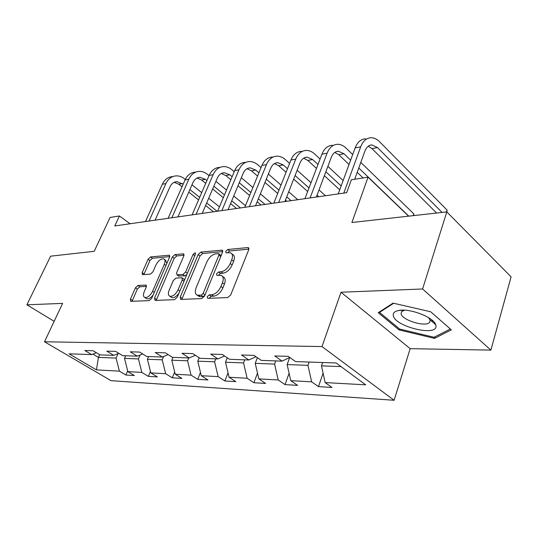 <?xml version="1.0" encoding="UTF-8"?>
<svg xmlns="http://www.w3.org/2000/svg" width="538" height="538" viewBox="0 0 538 538"><rect width="100%" height="100%" fill="white"/><g stroke="black" fill="none" stroke-linecap="round" stroke-linejoin="round"><path stroke-width="0.81" d="M207.217 296.667L207.789 298.361L227.749 297.581L230.701 294.945L248.691 249.847L248.274 247.641L247.736 247.581L227.742 249.504L225.772 251.3L226.034 252.82L230.499 252.799C232.638 253.815 233.041 256.169 231.723 259.847L230.237 263.506C227.944 268.294 224.897 271.051 221.105 271.777L218.569 271.959L216.592 273.755L216.861 275.335L221.179 275.389C223.404 276.458 223.828 278.906 222.45 282.746L220.936 286.485C218.603 291.361 215.536 294.118 211.743 294.763L209.215 294.871L207.217 296.667M222.51 276.377L223.115 276.828C225.341 277.89 225.772 280.345 224.4 284.185L222.893 287.917C220.567 292.786 217.507 295.537 213.707 296.176L211.178 296.277L209.1 298.314M231.838 253.828L232.396 254.259C234.541 255.281 234.951 257.628 233.633 261.307L232.16 264.965C229.874 269.74 226.828 272.49 223.035 273.217L220.499 273.391L218.482 275.288M433.023 320.971L431.395 320.978M137.943 285.496L135.441 287.817L130.418 299.162L130.62 301.32L149.147 300.655L151.736 298.267L169.517 257.245L169.288 255.207L150.573 256.929L148.098 259.249L142.173 272.618L142.368 274.669L150.425 274.145L152.953 271.791L155.906 265.052C158.253 260.668 160.849 258.596 163.7 258.845C165.233 259.605 165.435 261.434 164.298 264.34L152.604 291.266C150.263 295.678 147.681 297.756 144.85 297.501C143.236 296.687 143.027 294.75 144.238 291.69L146.202 287.205L145.986 285.079L137.943 285.496L139.826 286.781L137.331 289.094L132.052 301.32M422.592 288.98L341.011 292.242L410.171 348.671L490.885 350.103L422.592 288.98L446.802 211.898L351.899 222.503L368.053 177.17L351.381 179.773L346.674 192.698L114.789 225.953L119.429 215.98L110.088 217.439L94.204 251.307L50.619 256.175L26.9 304.811L54.163 321.314M341.011 292.242L322 346.566L44.499 341.785L62.63 303.378L26.9 304.811M180.25 297.07L180.573 299.357L180.95 299.41L201.73 298.597L204.561 296.048L222.517 252.295L222.16 250.143L200.835 252.093L198.139 254.575L180.25 297.07L182.194 298.422L181.938 299.37M174.561 299.659L155.126 300.419L154.527 298.146L172.321 256.982L174.904 254.588L183.559 253.842L183.821 255.913L176.666 272.658L176.941 274.81L182.933 274.461L185.61 272.006L193.068 254.387L195.24 252.692L195.442 254.158L177.271 297.191L174.561 299.659M446.802 211.898L511.1 276.848L490.885 350.103M322 346.566L394.112 400.272L111.003 380.662L44.499 341.785M127.674 370.85L125.885 375.02L134.372 375.531L127.869 371.624L141.83 372.397L148.374 376.371L157.392 376.916L150.822 372.895L165.664 373.722L172.274 377.81L181.871 378.389L175.24 374.253L191.051 375.134L197.728 379.344L207.957 379.962L201.266 375.699L218.152 376.634L224.877 380.985L235.812 381.644L229.067 377.246L247.137 378.248L253.916 382.733L265.624 383.439L258.832 378.893L278.213 379.969L285.032 384.609L297.601 385.363L290.776 380.669L311.623 381.825L318.462 386.62L331.986 387.434L325.147 382.579L365.705 384.831L336.115 362.968L295.591 361.583L288.227 356.351L274.75 355.961L282.107 361.119L289.807 357.467M125.885 375.02L119.409 371.153L96.443 369.875L69.066 353.822L91.662 354.596L84.809 350.507L93.114 350.742L100.001 354.885L113.76 355.356L106.813 351.139L115.65 351.395L122.63 355.658L137.277 356.163L130.25 351.812L139.678 352.081L146.739 356.486L162.375 357.017L155.267 352.531L165.341 352.82L172.476 357.366L189.201 357.938L182.019 353.298L192.812 353.607L200.022 358.308L217.951 358.92L210.701 354.125L222.295 354.455L229.565 359.317L248.838 359.983L241.528 355.006L254.01 355.369L261.334 360.406L282.107 361.119M140.129 354.999L138.448 358.927L124.52 358.402L125.67 355.759M124.52 358.402L127.869 371.624M138.448 358.927L141.83 372.397M113.76 355.356L118.831 353.338M163.626 356.499L162.234 359.828L147.425 359.27L148.575 356.546M147.425 359.27L150.822 372.895M162.234 359.828L165.664 373.722M137.277 356.163L142.691 353.957M188.737 357.925L187.574 360.79L171.79 360.191L172.947 357.38M171.79 360.191L175.24 374.253M187.574 360.79L191.051 375.134M162.375 357.017L168.152 354.609M215.792 358.846L214.622 361.812L197.762 361.173L199.147 357.736M197.762 361.173L201.266 375.699M214.622 361.812L218.152 376.634M189.201 357.938L195.388 355.288M244.729 359.841L243.559 362.908L225.516 362.229L227.251 357.77M225.516 362.229L229.067 377.246M243.559 362.908L247.137 378.248M217.951 358.92L224.588 355.988M275.765 360.904L274.595 364.085L255.234 363.352L257.372 357.683M255.234 363.352L258.832 378.893M274.595 364.085L278.213 379.969M248.838 359.983L255.974 356.721M309.128 362.047L307.958 365.349L287.137 364.562L289.686 357.528M287.137 364.562L290.776 380.669M307.958 365.349L311.623 381.825M341.031 366.6L321.468 365.86L322.632 362.504M321.468 365.86L325.147 382.579M410.171 348.671L394.112 400.272M130.115 223.754L119.429 215.98M408.584 216.168L368.053 177.17M99.651 354.67L98.427 357.414L116.08 358.079L118.01 353.661M92.906 354.112L98.427 357.414L96.443 369.875M116.08 358.079L119.409 371.153M91.662 354.596L96.436 352.74M323.089 373.224L318.462 386.62M289.108 373.285L285.032 384.609M257.5 373.137L253.916 382.733M228.025 372.847L224.877 380.985M200.479 372.444L197.728 379.344M174.675 371.96L172.274 377.81M150.452 371.422L148.374 376.371M393.063 303.129L378.227 312.712L399.008 329.888L434.509 338.389L451.321 329.861L430.703 311.778L393.063 303.129M58.434 312.269L57.882 313.446M434.986 336.808L434.509 338.389M399.357 328.805L399.008 329.888M248.886 249.148L229.639 250.964L227.675 252.739M222.719 251.616L202.712 253.499L200.022 255.974L182.194 298.422M201.172 295.221L203.142 293.439L218.899 255.146L218.65 253.633L215.711 253.842C212.066 254.615 209.121 257.305 206.881 261.919L196.128 287.796C194.702 291.63 195.092 294.084 197.285 295.154L201.172 295.221L203.135 296.613L204.877 295.281M220.93 256.155L220.546 255.073L218.932 253.849M198.018 295.678L200.533 296.72L198.576 295.335M203.135 296.613L200.533 296.72M184.03 255.261L176.76 255.947L174.184 258.334L156.188 300.379M178.508 275.927L184.837 275.826L186.868 274.461M169.127 290.305C167.923 293.439 168.186 295.429 169.907 296.283C172.94 296.579 175.657 294.434 178.051 289.847L182.234 279.975L181.938 277.783L181.541 277.736L175.946 278.106L173.297 280.547L169.127 290.305M170.95 297.003L171.844 297.615C174.191 298.045 176.592 296.512 179.033 293.022M184.413 280.271L183.848 279.148L182.281 278.032M146.457 286.398L139.826 286.781M145.98 298.26L146.766 298.792C148.757 299.195 150.902 297.904 153.189 294.911M166.841 263.432L165.556 260.184L164.514 259.43M169.732 256.606L152.415 258.24L149.941 260.553L143.807 274.629M446.493 211.932L447.078 210.076L379.593 141.743C376.95 139.107 374.145 137.768 371.173 137.728C366.499 137.916 362.995 140.969 360.668 146.874L343.789 193.115M365.638 138.811C360.964 139.006 357.461 142.039 355.127 147.916L338.227 193.909M354.71 179.248L364.919 151.07C366.472 147.096 368.819 145.052 371.966 144.937L377.508 147.58L442.095 212.423M368.214 146.242L371.973 148.596L436.614 213.035M446.896 211.999L447.078 210.076M393.312 315.618C394.858 326.734 438.161 337.111 435.941 325.611L435.706 324.67C433.803 317.299 409.586 308.012 398.712 310.473C394.61 311.294 392.814 313.008 393.312 315.618M404.589 310.191L401.597 311.616L401.066 313.674C401.745 320.117 425.773 327.481 429.627 322.376L430.212 320.466L428.551 317.635M432.942 320.89L431.308 320.904M450.319 328.987L434.072 337.272L399.653 329.054L379.525 312.39L393.668 303.271M379.741 311.737L379.525 312.39M352.693 154.527L346.075 148.105C343.432 145.576 340.621 144.305 337.642 144.285C332.955 144.507 329.438 147.473 327.091 153.202L310.09 197.944M332.477 145.294C327.79 145.516 324.273 148.475 321.926 154.171L304.911 198.69M316.324 197.049L331.341 157.224C332.908 153.377 335.268 151.386 338.429 151.252L343.977 153.76L350.628 160.163M334.831 152.415L338.812 154.715L349.034 164.493M357.219 172.321L363.096 177.944M358.779 168.011L408.786 216.148M413.224 215.651L413.816 213.855L360.81 162.409M413.702 215.597L413.816 213.855M320.07 159.019L314.75 154.056C312.114 151.629 309.303 150.411 306.317 150.411C301.63 150.653 298.106 153.552 295.752 159.107L278.684 202.449M301.488 151.36C296.801 151.602 293.277 154.487 290.923 160.015L273.849 203.142M284.905 201.555L299.996 162.967C301.569 159.235 303.93 157.298 307.09 157.15L312.639 159.544L317.978 164.493M303.647 158.192L307.803 160.432L316.478 168.421M324.374 175.697L339.727 189.833M325.853 171.783L341.153 185.953M343.13 180.56L327.904 166.336M289.585 163.391L285.409 159.631C282.773 157.291 279.968 156.134 276.996 156.154C272.315 156.417 268.792 159.241 266.431 164.628L249.343 206.659M272.47 157.035C267.789 157.304 264.266 160.116 261.905 165.475L244.817 207.305M255.543 205.765L270.654 168.347C272.235 164.722 274.595 162.832 277.749 162.671L283.284 164.958L287.48 168.71M274.454 163.613L278.751 165.791L286.061 172.294M293.694 179.087L307.655 191.508M295.086 175.516L309.007 187.964M317.037 195.146L318.778 196.7M325.463 195.738L319.014 189.921M311.018 182.712L297.158 170.223M261.031 167.627L257.863 164.863C255.241 162.611 252.443 161.501 249.477 161.534C244.817 161.817 241.306 164.574 238.946 169.806L221.871 210.593M245.227 162.368C240.567 162.651 237.056 165.395 234.696 170.607L217.628 211.205M228.038 209.712L243.149 173.391C244.723 169.867 247.083 168.024 250.224 167.849L255.738 170.042L258.919 172.799M247.056 168.71L251.475 170.822L257.574 176.081M264.965 182.449L277.695 193.424M285.47 200.116L286.821 201.279M266.283 179.174L278.987 190.17M286.734 196.888L291.105 200.667M297.79 199.712L288.724 191.797M281.004 185.065L268.361 174.03M234.232 171.716L231.952 169.786C229.343 167.607 226.565 166.545 223.613 166.598C218.973 166.888 215.476 169.584 213.122 174.668L196.088 214.292M219.612 167.379C214.978 167.674 211.481 170.358 209.127 175.422L192.106 214.864M202.221 213.411L217.298 178.125C218.865 174.702 221.219 172.9 224.346 172.718L229.827 174.816L232.12 176.74M221.3 173.512L225.819 175.556L230.849 179.766M238.004 185.758L249.645 195.496M257.157 201.784L260.984 204.985M239.255 182.745L250.869 192.503M258.354 198.804L265.026 204.406M271.697 203.451L260.358 193.848M252.9 187.527L241.34 177.735M209.026 175.65L207.54 174.42C204.951 172.321 202.187 171.299 199.255 171.36C194.642 171.669 191.158 174.299 188.818 179.248L171.857 217.769M195.482 172.099C190.869 172.409 187.399 175.025 185.052 179.954L168.105 218.307M177.944 216.895L192.96 182.584C194.527 179.255 196.861 177.493 199.975 177.305L205.422 179.322L206.915 180.546M197.042 178.044L201.636 180.015L205.711 183.337M212.658 188.993L223.317 197.675M230.587 203.593L236.592 208.488M213.842 186.209L224.481 194.911M231.73 200.842L240.405 207.937M245.483 205.684L233.741 196.007M226.518 190.062L215.926 181.333M185.294 179.436L184.494 178.798C181.925 176.767 179.181 175.785 176.269 175.859C171.689 176.175 168.233 178.744 165.899 183.566L149.026 221.044M172.705 176.558C168.132 176.874 164.675 179.436 162.348 184.231L145.489 221.548M155.065 220.176L170.008 186.794C171.568 183.552 173.888 181.831 176.975 181.629L183.176 184.204M174.151 182.315L178.811 184.231L182.032 186.787M188.777 192.14L198.556 199.914M205.603 205.509L213.519 211.797M189.901 189.564L199.665 197.352M206.693 202.954L217.13 211.279M219.45 206.874L208.704 198.24M201.703 192.624L191.985 184.81M213.707 296.176L211.743 294.763M222.893 287.917L220.936 286.485M224.4 284.185L222.45 282.746M220.499 273.391L218.569 271.959M223.035 273.217L221.105 271.777M232.16 264.965L230.237 263.506M233.633 261.307L231.723 259.847M229.639 250.964L227.742 249.504M248.906 248.502L247.736 247.581M211.178 296.277L209.215 294.871M200.022 255.974L198.139 254.575M202.712 253.499L200.835 252.093M222.739 250.903L221.676 250.089M205.072 294.811L203.142 293.439M220.762 256.565L218.899 255.146M156.457 299.458L154.527 298.146M174.184 258.334L172.321 256.982M176.76 255.947L174.904 254.588M184.057 254.467L183.142 253.795M179.235 276.209L177.332 274.857M184.837 275.826L182.933 274.461M187.372 273.277L185.61 272.006M194.803 255.671L193.068 254.387M179.84 291.098L178.051 289.847M184.003 281.239L182.234 279.975M146.43 285.57L145.65 285.039M154.278 292.41L152.604 291.266M165.939 265.503L164.298 264.34M144.043 273.909L142.173 272.618M149.941 260.553L148.098 259.249M152.415 258.24L150.573 256.929M169.759 255.792L168.892 255.167M132.328 300.426L130.418 299.162M137.331 289.094L135.441 287.817M360.668 146.874L355.127 147.916M377.508 147.58L371.973 148.596M327.091 153.202L321.926 154.171M343.977 153.76L338.812 154.715M295.752 159.107L290.923 160.015M312.639 159.544L307.803 160.432M266.431 164.628L261.905 165.475M283.284 164.958L278.751 165.791M238.946 169.806L234.696 170.607M255.738 170.042L251.475 170.822M213.122 174.668L209.127 175.422M229.827 174.816L225.819 175.556M188.818 179.248L185.052 179.954M205.422 179.322L201.636 180.015M165.899 183.566L162.348 184.231M182.382 183.572L178.811 184.231M248.724 247.991L248.274 247.641M222.557 250.446L222.16 250.143M199.242 296.539L197.285 295.154M178.845 276.162L176.941 274.81M171.844 297.615L169.907 296.283M146.766 298.792L144.85 297.501M371.966 144.937L369.794 145.347M430.212 320.46L429.627 322.376M404.253 310.177L398.712 310.473M430.044 319.821L435.706 324.67M338.429 151.252L336.243 151.662M307.09 157.15L304.905 157.56M277.749 162.671L275.57 163.081M250.224 167.849L248.045 168.26M224.346 172.718L222.181 173.128M199.975 177.305L197.816 177.708M176.975 181.629L174.837 182.032"/></g></svg>
